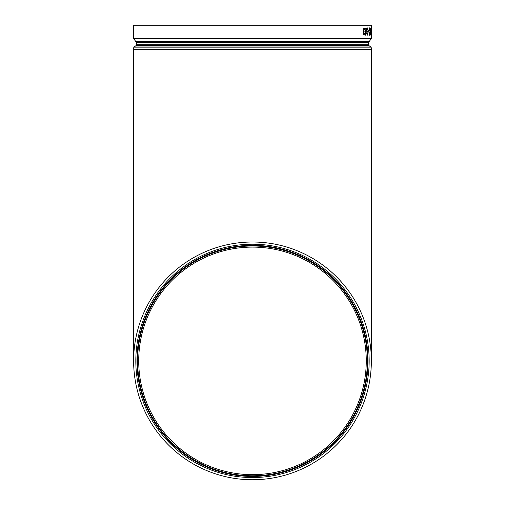<?xml version="1.0" encoding="UTF-8"?>
<svg xmlns="http://www.w3.org/2000/svg" width="505" height="505" viewBox="0 0 505 505"><rect width="100%" height="100%" fill="white"/><g stroke="black" fill="none" stroke-linecap="round" stroke-linejoin="round"><path stroke-width="0.76" d="M135.82 360.879A116.668 116.668 0 0 0 310.827 461.917A116.668 116.668 0 0 0 310.827 259.841A116.668 116.668 0 0 0 135.82 360.879M252.494 247.103A113.776 113.776 0 0 1 351.026 417.768A113.776 113.776 0 0 1 153.956 417.768A113.776 113.776 0 0 1 252.494 247.103M133.623 360.879A118.871 118.871 0 0 0 252.494 479.75A118.871 118.871 0 0 0 371.358 360.879A118.871 118.871 0 0 0 252.494 242.009A118.871 118.871 0 0 0 133.623 360.879L133.623 47.899L371.358 47.899L370.885 46.984L134.096 46.984L133.623 47.899M134.096 46.984L136.034 45.627L368.947 45.627L368.467 44.711L136.514 44.711L136.514 42.502L368.467 42.502L371.358 38.582L133.623 38.582L133.623 25.25L371.358 25.25L371.333 30.325M364.509 33.425L363.998 35.217L363.272 33.399L363.562 31.96L363.139 30.123L364.004 27.87L364.806 29.928L363.998 28.583L363.385 30.066L364.143 31.544L363.512 33.406L364.01 34.504L364.509 33.425L363.991 34.504M365.696 34.504L366.377 32.888L365.702 35.217L365.02 33.141L365.999 28.766M365.702 35.217L365.039 33.141L366.018 28.766L364.989 28.766L364.989 28.046L366.453 28.046L365.241 33.084L365.708 34.504L366.175 32.888M367.261 34.504L367.804 33.425L367.261 35.217L366.611 30.123L367.268 27.87L367.867 29.928L367.261 28.583M367.981 31.095L367.981 30.376L368.606 30.376L368.606 31.095L367.981 31.095L368 30.376M368.757 31.544L369.464 27.87L370.083 31.512L369.49 35.217L368.757 31.544L369.483 27.87M370.588 35.041L370.216 30.035L370.733 28.046L370.733 35.041L370.291 33.305M370.834 31.095L371.074 30.376L370.834 31.095M371.251 35.217L371.251 27.87M371.358 38.582L371.333 32.762M371.377 34.504L371.232 28.583M371.352 31.544L371.377 28.583M371.232 34.504L371.301 31.544M370.853 31.095L370.853 30.376M370.31 33.305L370.399 31.821M370.417 31.821L370.525 28.046M370.569 28.766L370.62 31.367M370.62 32.08L370.575 34.321M369.49 35.217L368.776 31.544M369.471 34.504L369.988 31.512L369.49 28.583L368.902 31.55L369.49 34.504L369.988 31.512L369.471 28.583M367.28 35.217L366.731 31.367M366.75 31.367L366.611 30.123M366.63 30.123L367.286 27.87M367.716 29.928L367.28 28.583L366.807 30.066L367.375 31.544L366.901 33.406L367.28 34.504L367.634 33.425M365.008 28.766L365.008 28.046M364.01 35.217L363.272 33.399L363.291 31.367M363.31 31.367L363.139 30.123M363.158 30.123L364.017 27.87M364.597 29.928L364.395 28.962M364.414 28.962L364.017 28.583M252.494 245.329A115.55 115.55 0 0 1 352.559 418.658A115.55 115.55 0 0 1 152.422 418.658A115.55 115.55 0 0 1 252.494 245.329M252.494 245.986A114.9 114.9 0 0 0 152.983 418.329A114.9 114.9 0 0 0 351.998 418.329A114.9 114.9 0 0 0 252.494 245.986M133.623 49.522L371.358 49.522L371.358 47.899M369.256 41.435L135.725 41.435L133.623 38.582M368.947 45.627L370.885 46.984M136.034 45.627L136.514 44.711M368.467 44.711L368.467 42.502M136.514 42.502L135.725 41.435M371.358 49.522L371.358 360.879"/></g></svg>
